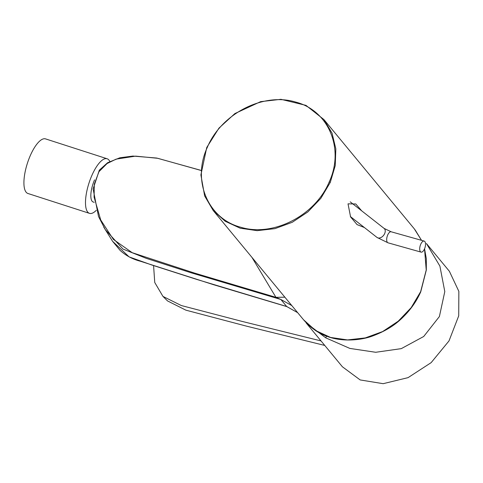 <?xml version="1.0" encoding="UTF-8"?>
<svg xmlns="http://www.w3.org/2000/svg" width="483" height="483" viewBox="0 0 483 483"><rect width="100%" height="100%" fill="white"/><g stroke="black" fill="none" stroke-linecap="round" stroke-linejoin="round"><path stroke-width="0.72" d="M94.553 179.869A16.748 5.724 107.9 0 0 91.855 200.862A16.748 5.724 107.9 0 0 93.177 201.997L94.203 202.329M109.804 161.467A28.684 9.799 107.9 0 0 107.129 158.762A28.684 9.799 107.9 0 0 93.611 171.761A28.684 9.799 107.9 0 0 89.512 213.359A28.684 9.799 107.9 0 0 96.274 210.328M89.512 213.359L27.936 193.49A28.684 9.799 -72.1 0 1 32.035 151.897A28.684 9.799 -72.1 0 1 45.553 138.893L107.129 158.762M424.515 248.896A5.736 2.566 -74.3 0 1 421.061 252.12A5.736 2.566 -74.3 0 1 420.144 245.901A5.736 2.566 -74.3 0 1 424.171 241.077A5.736 2.566 -74.3 0 1 424.515 248.896M103.694 226.992L105.282 229.612L122.972 249.059L146.138 258.302L191.516 272.913L280.871 299.484L291.829 305.6M105.366 229.745L112.563 241.277L129.118 256.89L151.644 264.95L196.973 279.482L286.673 306.494L280.871 299.484L275.938 297.335L284.873 297.19M287.017 306.596A1.437 0.622 -73.9 0 1 286.83 306.608A1.437 0.622 -73.9 0 1 286.673 306.494L297.667 312.658M361.719 210.86L355.772 203.965L348.02 203.844L350.586 216.927L357.064 224.607L364.399 227.541M323.894 119.53L332.026 133.103L335.836 148.842L335.238 165.639L330.275 182.393L320.839 198.332L307.876 211.91L292.245 222.301L274.93 228.646L257.155 230.663L240.154 228.187L225.193 221.25L213.178 210.497L303.517 319.74L315.568 330.505L330.541 337.442L347.537 339.923L365.317 337.907L382.621 331.567L398.24 321.189L411.208 307.599L420.645 291.66L426.223 270.021L424.539 248.836M421.508 240.329L414.263 228.797L323.9 119.53M329.255 181.837C344.62 148.577 328.531 110.504 295.662 102.07C263.362 92.144 221.238 113.692 207.249 147.496C191.878 180.763 207.968 218.829 240.836 227.264C273.143 237.195 315.266 215.641 329.255 181.837L330.275 182.393M201.055 170.457L157.73 158.297L135.638 156.136L116.131 159.124L107.069 163.55L98.955 171.7L94.294 184.192L94.088 197.161L100.724 219.982L113.384 239.417L132.215 252.694L194.377 273.034L275.938 297.335L251.921 257.342M325.747 337.84L349.855 348.418L375.696 352.282L401.288 348.635L423.718 336.488L439.397 316.534L444.795 291.581L439.886 266.073L426.417 243.51L449.383 271.277L458.85 291.364L458.717 315.852L449.009 340.913L431.15 362.636L408.063 377.646L383.17 383.683L360.173 379.94L342.417 366.796L306.107 322.879L325.747 337.84L326.49 336.138M321.026 340.926L241.983 321.376L181.342 305.546L162.958 296.405L154.747 282.489L153.582 265.65M324.757 345.442L246.312 326.097L185.87 310.158L167.541 300.927L162.958 296.411M350.356 216.529L377.036 237.455A5.736 3.87 -51.9 0 0 383.623 235.324A5.736 3.87 -51.9 0 0 384.118 228.423L350.223 201.84M377.036 237.455L388.036 242.822A5.736 2.566 -74.3 0 1 387.125 236.61A5.736 2.566 -74.3 0 1 391.145 231.78L384.118 228.423M303.517 319.74C310.666 327.872 318.538 333.421 327.13 336.379C342.296 342.205 361.507 340.177 372.478 336.035C384.637 331.495 394.345 325.657 401.59 318.502C409.886 310.774 416.268 301.899 420.723 291.889L420.645 291.66M213.178 210.497L204.641 195.917L200.898 174.918L206.748 147.496L218.932 128.152L234.901 113.559L260.615 101.653L280.961 99.317L305.968 105.366L323.918 119.561M206.796 147.635L207.249 147.496L206.796 147.635M393.766 324.962A70.276 70.276 0 0 0 403.933 316.238M424.171 241.077L391.145 231.78M421.061 252.12L388.036 242.822M297.679 312.676L286.83 306.608L213.854 284.789L140.42 261.249C132.602 259.238 125.822 255.61 120.068 250.357L112.563 241.277M415.078 229.811L421.526 240.329M424.557 248.787L426.32 258.683L426.32 270.051L420.723 291.889M105.282 229.612L98.52 216.505L93.116 188.913L99.323 170.161L107.582 162.729L119.856 157.784L132.891 156.063L156.734 158.05L201.061 170.384"/></g></svg>
